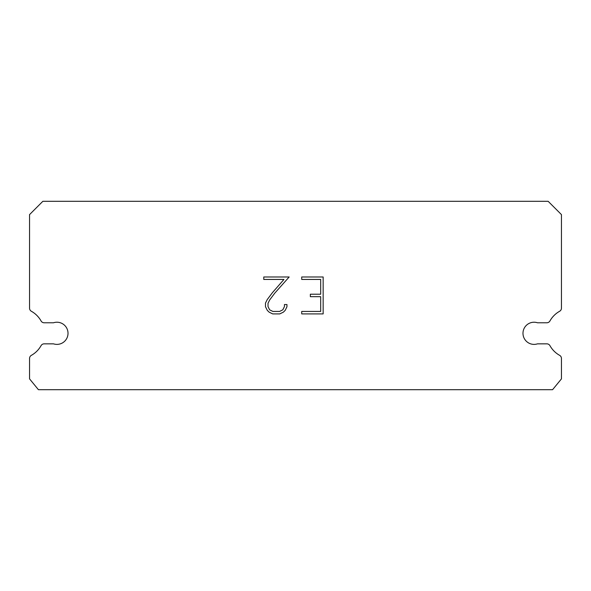 <?xml version="1.0" encoding="UTF-8"?>
<svg xmlns="http://www.w3.org/2000/svg" width="591" height="591" viewBox="0 0 591 591"><rect width="100%" height="100%" fill="white"/><g stroke="black" fill="none" stroke-linecap="round" stroke-linejoin="round"><path stroke-width="0.89" d="M530.622 322.775A11.081 11.081 0 0 1 537.5 322.775L546.845 322.775A3.546 3.546 0 0 0 549.94 320.957A25.265 25.265 0 0 1 559.64 311.265A3.546 3.546 0 0 0 561.45 308.17L561.45 214.607L548.153 201.309L42.848 201.309L29.55 214.607L29.55 308.17A3.546 3.546 0 0 0 31.36 311.265A25.265 25.265 0 0 1 41.06 320.957A3.546 3.546 0 0 0 44.155 322.775L53.5 322.775A11.081 11.081 0 0 1 67.47 329.867A11.081 11.081 0 0 1 53.5 343.844L44.155 343.844A3.546 3.546 0 0 0 41.06 345.654A25.265 25.265 0 0 1 31.36 355.354A3.546 3.546 0 0 0 29.55 358.442L29.55 378.875L38.415 389.691L552.585 389.691L561.45 378.875L561.45 358.442A3.546 3.546 0 0 0 559.64 355.354A25.265 25.265 0 0 1 549.94 345.654A3.546 3.546 0 0 0 546.845 343.844L537.5 343.844A11.081 11.081 0 0 1 523.53 336.744A11.081 11.081 0 0 1 530.622 322.775M320.684 311.442L320.684 296.675L310.349 296.675L310.349 294.215L320.684 294.215L320.684 279.447L301.72 279.447L301.72 276.98L323.151 276.98L323.151 313.902L301.72 313.902L301.72 311.442L320.684 311.442M286.953 304.542L286.953 306.759L285.194 310.364L283.37 312.151L279.765 313.902L272.673 313.902L269.09 312.122L267.265 310.319L265.485 306.722L265.485 303.065L267.265 299.534L272.481 292.589L283.946 279.447L263.778 279.447L263.778 276.98L289.162 276.98L274.785 293.129L269.666 299.955L268.011 303.323L268.011 306.566L269.622 309.81L272.887 311.442L279.573 311.442L282.816 309.81L284.448 306.566L284.448 304.542L286.953 304.542"/></g></svg>
